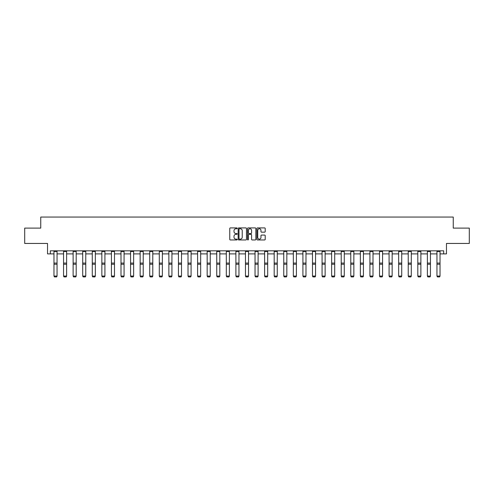 <?xml version="1.0" encoding="UTF-8"?>
<svg xmlns="http://www.w3.org/2000/svg" width="494" height="494" viewBox="0 0 494 494"><rect width="100%" height="100%" fill="white"/><g stroke="black" fill="none" stroke-linecap="round" stroke-linejoin="round"><path stroke-width="0.74" d="M237.182 228.333A0.42 0.42 0 0 0 236.756 227.913L230.358 227.913A0.605 0.605 0 0 0 229.753 228.518L229.753 239.362A0.605 0.605 0 0 0 230.358 239.961L236.756 239.961A0.42 0.42 0 0 0 237.182 239.541A0.42 0.42 0 0 0 236.756 239.121L235.928 239.121A1.927 1.927 0 0 1 234.002 237.188L234.002 236.286A1.927 1.927 0 0 1 235.928 234.36L236.756 234.36A0.42 0.42 0 0 0 237.182 233.94A0.42 0.42 0 0 0 236.756 233.514L235.928 233.514A1.927 1.927 0 0 1 234.002 231.587L234.002 230.686A1.927 1.927 0 0 1 235.928 228.759L236.756 228.759A0.42 0.42 0 0 0 237.182 228.333M50.326 253.885L50.326 250.816L443.674 250.816L443.674 253.885L446.471 253.885L446.471 243.449L469.3 243.449L469.3 228.105L453.251 228.105L453.251 217.057L40.749 217.057L40.749 228.105L24.7 228.105L24.7 243.449L47.529 243.449L47.529 253.885L53.976 253.885M264.605 232.161A0.605 0.605 0 0 0 265.21 231.556L265.21 228.518A0.605 0.605 0 0 0 264.605 227.913L257.498 227.913A0.605 0.605 0 0 0 256.892 228.518L256.892 239.362A0.605 0.605 0 0 0 257.498 239.961L264.605 239.961A0.605 0.605 0 0 0 265.21 239.362L265.21 235.687A0.605 0.605 0 0 0 264.605 235.082L261.567 235.082A0.605 0.605 0 0 0 260.962 235.687L260.962 237.509A1.612 1.612 0 0 1 259.35 239.121A1.612 1.612 0 0 1 257.738 237.509L257.738 230.371A1.612 1.612 0 0 1 259.35 228.759A1.612 1.612 0 0 1 260.962 230.371L260.962 231.556A0.605 0.605 0 0 0 261.567 232.161L264.605 232.161M246.475 228.518A0.605 0.605 0 0 0 245.87 227.913L238.763 227.913A0.605 0.605 0 0 0 238.157 228.518L238.157 239.362A0.605 0.605 0 0 0 238.763 239.961L245.87 239.961A0.605 0.605 0 0 0 246.475 239.362L246.475 228.518M248.13 227.913L255.237 227.913A0.605 0.605 0 0 1 255.843 228.518L255.843 239.362A0.605 0.605 0 0 1 255.237 239.961L252.193 239.961A0.605 0.605 0 0 1 251.594 239.362L251.594 234.959A0.605 0.605 0 0 0 250.989 234.36L248.976 234.36A0.605 0.605 0 0 0 248.371 234.959L248.371 239.541A0.42 0.42 0 0 1 247.951 239.961A0.42 0.42 0 0 1 247.525 239.541L247.525 228.518A0.605 0.605 0 0 1 248.13 227.913M57.045 253.885L63.553 253.885M66.622 253.885L73.124 253.885M76.193 253.885L82.702 253.885M85.771 253.885L92.273 253.885M95.342 253.885L101.85 253.885M104.919 253.885L111.422 253.885M114.491 253.885L120.999 253.885M124.068 253.885L130.57 253.885M133.639 253.885L140.148 253.885M143.217 253.885L149.719 253.885M152.788 253.885L159.296 253.885M162.365 253.885L168.868 253.885M171.937 253.885L178.445 253.885M181.514 253.885L188.016 253.885M191.085 253.885L197.594 253.885M200.663 253.885L207.165 253.885M210.234 253.885L216.743 253.885M219.811 253.885L226.314 253.885M229.383 253.885L235.891 253.885M238.96 253.885L245.469 253.885M248.531 253.885L255.04 253.885M258.109 253.885L264.617 253.885M267.686 253.885L274.189 253.885M277.258 253.885L283.766 253.885M286.835 253.885L293.337 253.885M296.406 253.885L302.915 253.885M305.984 253.885L312.486 253.885M315.555 253.885L322.063 253.885M325.132 253.885L331.635 253.885M334.704 253.885L341.212 253.885M344.281 253.885L350.783 253.885M353.852 253.885L360.361 253.885M363.43 253.885L369.932 253.885M373.001 253.885L379.509 253.885M382.578 253.885L389.081 253.885M392.15 253.885L398.658 253.885M401.727 253.885L408.229 253.885M411.298 253.885L417.807 253.885M420.876 253.885L427.378 253.885M430.447 253.885L436.955 253.885M440.024 253.885L443.674 253.885M239.423 228.759A0.42 0.42 0 0 0 239.003 229.179L239.003 238.695A0.42 0.42 0 0 0 239.423 239.121L240.3 239.121A1.927 1.927 0 0 0 242.227 237.188L242.227 230.686A1.927 1.927 0 0 0 240.3 228.759L239.423 228.759M251.594 230.395A1.612 1.612 0 0 0 249.983 228.784A1.612 1.612 0 0 0 248.371 230.395L248.371 232.915A0.605 0.605 0 0 0 248.976 233.514L250.989 233.514A0.605 0.605 0 0 0 251.594 232.915L251.594 230.395M57.045 251.489L53.976 251.489L53.976 250.829L57.045 250.829L57.045 276.177L56.582 276.943L54.439 276.893L56.582 276.943M54.439 276.943L53.976 276.066L57.045 276.066L56.582 276.893M53.976 251.489L53.976 276.066L54.439 276.893M66.622 251.489L63.553 251.489L63.553 250.829L66.622 250.829L66.622 276.177L66.159 276.943L64.01 276.893L66.159 276.943M64.01 276.943L63.553 276.066L66.622 276.066L66.159 276.893M63.553 251.489L63.553 276.066L64.01 276.893M76.193 251.489L73.124 251.489L73.124 250.829L76.193 250.829L76.193 276.177L75.73 276.943L73.587 276.893L75.73 276.943M73.587 276.943L73.124 276.066L76.193 276.066L75.73 276.893M73.124 251.489L73.124 276.066L73.587 276.893M85.771 251.489L82.702 251.489L82.702 250.829L85.771 250.829L85.771 276.177L85.308 276.943L83.159 276.893L85.308 276.943M83.159 276.943L82.702 276.066L85.771 276.066L85.308 276.893M82.702 251.489L82.702 276.066L83.159 276.893M95.342 251.489L92.273 251.489L92.273 250.829L95.342 250.829L95.342 276.177L94.885 276.943L92.736 276.893L94.885 276.943M92.736 276.943L92.273 276.066L95.342 276.066L94.885 276.893M92.273 251.489L92.273 276.066L92.736 276.893M104.919 251.489L101.85 251.489L101.85 250.829L104.919 250.829L104.919 276.177L104.456 276.943L102.307 276.893L104.456 276.943M102.307 276.943L101.85 276.066L104.919 276.066L104.456 276.893M101.85 251.489L101.85 276.066L102.307 276.893M114.491 251.489L111.422 251.489L111.422 250.829L114.491 250.829L114.491 276.177L114.034 276.943L111.885 276.893L114.034 276.943M111.885 276.943L111.422 276.066L114.491 276.066L114.034 276.893M111.422 251.489L111.422 276.066L111.885 276.893M124.068 251.489L120.999 251.489L120.999 250.829L124.068 250.829L124.068 276.177L123.605 276.943L121.456 276.893L123.605 276.943M121.456 276.943L120.999 276.066L124.068 276.066L123.605 276.893M120.999 251.489L120.999 276.066L121.456 276.893M133.639 251.489L130.57 251.489L130.57 250.829L133.639 250.829L133.639 276.177L133.182 276.943L131.034 276.893L133.182 276.943M131.034 276.943L130.57 276.066L133.639 276.066L133.182 276.893M130.57 251.489L130.57 276.066L131.034 276.893M143.217 251.489L140.148 251.489L140.148 250.829L143.217 250.829L143.217 276.177L142.754 276.943L140.605 276.893L142.754 276.943M140.605 276.943L140.148 276.066L143.217 276.066L142.754 276.893M140.148 251.489L140.148 276.066L140.605 276.893M152.788 251.489L149.719 251.489L149.719 250.829L152.788 250.829L152.788 276.177L152.331 276.943L150.182 276.893L152.331 276.943M150.182 276.943L149.719 276.066L152.788 276.066L152.331 276.893M149.719 251.489L149.719 276.066L150.182 276.893M162.365 251.489L159.296 251.489L159.296 250.829L162.365 250.829L162.365 276.177L161.902 276.943L159.753 276.893L161.902 276.943M159.753 276.943L159.296 276.066L162.365 276.066L161.902 276.893M159.296 251.489L159.296 276.066L159.753 276.893M171.937 251.489L168.868 251.489L168.868 250.829L171.937 250.829L171.937 276.177L171.48 276.943L169.331 276.893L171.48 276.943M169.331 276.943L168.868 276.066L171.937 276.066L171.48 276.893M168.868 251.489L168.868 276.066L169.331 276.893M181.514 251.489L178.445 251.489L178.445 250.829L181.514 250.829L181.514 276.177L181.051 276.943L178.902 276.893L181.051 276.943M178.902 276.943L178.445 276.066L181.514 276.066L181.051 276.893M178.445 251.489L178.445 276.066L178.902 276.893M191.085 251.489L188.016 251.489L188.016 250.829L191.085 250.829L191.085 276.177L190.628 276.943L188.48 276.893L190.628 276.943M188.48 276.943L188.016 276.066L191.085 276.066L190.628 276.893M188.016 251.489L188.016 276.066L188.48 276.893M200.663 251.489L197.594 251.489L197.594 250.829L200.663 250.829L200.663 276.177L200.2 276.943L198.051 276.893L200.2 276.943M198.051 276.943L197.594 276.066L200.663 276.066L200.2 276.893M197.594 251.489L197.594 276.066L198.051 276.893M210.234 251.489L207.165 251.489L207.165 250.829L210.234 250.829L210.234 276.177L209.777 276.943L207.628 276.893L209.777 276.943M207.628 276.943L207.165 276.066L210.234 276.066L209.777 276.893M207.165 251.489L207.165 276.066L207.628 276.893M219.811 251.489L216.743 251.489L216.743 250.829L219.811 250.829L219.811 276.177L219.348 276.943L217.199 276.893L219.348 276.943M217.199 276.943L216.743 276.066L219.811 276.066L219.348 276.893M216.743 251.489L216.743 276.066L217.199 276.893M229.383 251.489L226.314 251.489L226.314 250.829L229.383 250.829L229.383 276.177L228.926 276.943L226.777 276.893L228.926 276.943M226.777 276.943L226.314 276.066L229.383 276.066L228.926 276.893M226.314 251.489L226.314 276.066L226.777 276.893M238.96 251.489L235.891 251.489L235.891 250.829L238.96 250.829L238.96 276.177L238.497 276.943L236.354 276.893L238.497 276.943M236.354 276.943L235.891 276.066L238.96 276.066L238.497 276.893M235.891 251.489L235.891 276.066L236.354 276.893M248.531 251.489L245.469 251.489L245.469 250.829L248.531 250.829L248.531 276.177L248.074 276.943L245.926 276.893L248.074 276.943M245.926 276.943L245.469 276.066L248.531 276.066L248.074 276.893M245.469 251.489L245.469 276.066L245.926 276.893M258.109 251.489L255.04 251.489L255.04 250.829L258.109 250.829L258.109 276.177L257.646 276.943L255.503 276.893L257.646 276.943M255.503 276.943L255.04 276.066L258.109 276.066L257.646 276.893M255.04 251.489L255.04 276.066L255.503 276.893M267.686 251.489L264.617 251.489L264.617 250.829L267.686 250.829L267.686 276.177L267.223 276.943L265.074 276.893L267.223 276.943M265.074 276.943L264.617 276.066L267.686 276.066L267.223 276.893M264.617 251.489L264.617 276.066L265.074 276.893M277.258 251.489L274.189 251.489L274.189 250.829L277.258 250.829L277.258 276.177L276.801 276.943L274.652 276.893L276.801 276.943M274.652 276.943L274.189 276.066L277.258 276.066L276.801 276.893M274.189 251.489L274.189 276.066L274.652 276.893M286.835 251.489L283.766 251.489L283.766 250.829L286.835 250.829L286.835 276.177L286.372 276.943L284.223 276.893L286.372 276.943M284.223 276.943L283.766 276.066L286.835 276.066L286.372 276.893M283.766 251.489L283.766 276.066L284.223 276.893M296.406 251.489L293.337 251.489L293.337 250.829L296.406 250.829L296.406 276.177L295.949 276.943L293.8 276.893L295.949 276.943M293.8 276.943L293.337 276.066L296.406 276.066L295.949 276.893M293.337 251.489L293.337 276.066L293.8 276.893M305.984 251.489L302.915 251.489L302.915 250.829L305.984 250.829L305.984 276.177L305.52 276.943L303.372 276.893L305.52 276.943M303.372 276.943L302.915 276.066L305.984 276.066L305.52 276.893M302.915 251.489L302.915 276.066L303.372 276.893M315.555 251.489L312.486 251.489L312.486 250.829L315.555 250.829L315.555 276.177L315.098 276.943L312.949 276.893L315.098 276.943M312.949 276.943L312.486 276.066L315.555 276.066L315.098 276.893M312.486 251.489L312.486 276.066L312.949 276.893M325.132 251.489L322.063 251.489L322.063 250.829L325.132 250.829L325.132 276.177L324.669 276.943L322.52 276.893L324.669 276.943M322.52 276.943L322.063 276.066L325.132 276.066L324.669 276.893M322.063 251.489L322.063 276.066L322.52 276.893M334.704 251.489L331.635 251.489L331.635 250.829L334.704 250.829L334.704 276.177L334.247 276.943L332.098 276.893L334.247 276.943M332.098 276.943L331.635 276.066L334.704 276.066L334.247 276.893M331.635 251.489L331.635 276.066L332.098 276.893M344.281 251.489L341.212 251.489L341.212 250.829L344.281 250.829L344.281 276.177L343.818 276.943L341.669 276.893L343.818 276.943M341.669 276.943L341.212 276.066L344.281 276.066L343.818 276.893M341.212 251.489L341.212 276.066L341.669 276.893M353.852 251.489L350.783 251.489L350.783 250.829L353.852 250.829L353.852 276.177L353.395 276.943L351.246 276.893L353.395 276.943M351.246 276.943L350.783 276.066L353.852 276.066L353.395 276.893M350.783 251.489L350.783 276.066L351.246 276.893M363.43 251.489L360.361 251.489L360.361 250.829L363.43 250.829L363.43 276.177L362.966 276.943L360.818 276.893L362.966 276.943M360.818 276.943L360.361 276.066L363.43 276.066L362.966 276.893M360.361 251.489L360.361 276.066L360.818 276.893M373.001 251.489L369.932 251.489L369.932 250.829L373.001 250.829L373.001 276.177L372.544 276.943L370.395 276.893L372.544 276.943M370.395 276.943L369.932 276.066L373.001 276.066L372.544 276.893M369.932 251.489L369.932 276.066L370.395 276.893M382.578 251.489L379.509 251.489L379.509 250.829L382.578 250.829L382.578 276.177L382.115 276.943L379.966 276.893L382.115 276.943M379.966 276.943L379.509 276.066L382.578 276.066L382.115 276.893M379.509 251.489L379.509 276.066L379.966 276.893M392.15 251.489L389.081 251.489L389.081 250.829L392.15 250.829L392.15 276.177L391.693 276.943L389.544 276.893L391.693 276.943M389.544 276.943L389.081 276.066L392.15 276.066L391.693 276.893M389.081 251.489L389.081 276.066L389.544 276.893M401.727 251.489L398.658 251.489L398.658 250.829L401.727 250.829L401.727 276.177L401.264 276.943L399.115 276.893L401.264 276.943M399.115 276.943L398.658 276.066L401.727 276.066L401.264 276.893M398.658 251.489L398.658 276.066L399.115 276.893M411.298 251.489L408.229 251.489L408.229 250.829L411.298 250.829L411.298 276.177L410.841 276.943L408.692 276.893L410.841 276.943M408.692 276.943L408.229 276.066L411.298 276.066L410.841 276.893M408.229 251.489L408.229 276.066L408.692 276.893M420.876 251.489L417.807 251.489L417.807 250.829L420.876 250.829L420.876 276.177L420.413 276.943L418.27 276.893L420.413 276.943M418.27 276.943L417.807 276.066L420.876 276.066L420.413 276.893M417.807 251.489L417.807 276.066L418.27 276.893M430.447 251.489L427.378 251.489L427.378 250.829L430.447 250.829L430.447 276.177L429.99 276.943L427.841 276.893L429.99 276.943M427.841 276.943L427.378 276.066L430.447 276.066L429.99 276.893M427.378 251.489L427.378 276.066L427.841 276.893M440.024 251.489L436.955 251.489L436.955 250.829L440.024 250.829L440.024 276.177L439.561 276.943L437.418 276.893L439.561 276.943M437.418 276.943L436.955 276.066L440.024 276.066L439.561 276.893M436.955 251.489L436.955 276.066L437.418 276.893M57.045 263.08L53.976 263.08M57.045 264.247L53.976 264.247M66.622 263.08L63.553 263.08M66.622 264.247L63.553 264.247M76.193 263.08L73.124 263.08M76.193 264.247L73.124 264.247M85.771 263.08L82.702 263.08M85.771 264.247L82.702 264.247M95.342 263.08L92.273 263.08M95.342 264.247L92.273 264.247M104.919 263.08L101.85 263.08M104.919 264.247L101.85 264.247M114.491 263.08L111.422 263.08M114.491 264.247L111.422 264.247M124.068 263.08L120.999 263.08M124.068 264.247L120.999 264.247M133.639 263.08L130.57 263.08M133.639 264.247L130.57 264.247M143.217 263.08L140.148 263.08M143.217 264.247L140.148 264.247M152.788 263.08L149.719 263.08M152.788 264.247L149.719 264.247M162.365 263.08L159.296 263.08M162.365 264.247L159.296 264.247M171.937 263.08L168.868 263.08M171.937 264.247L168.868 264.247M181.514 263.08L178.445 263.08M181.514 264.247L178.445 264.247M191.085 263.08L188.016 263.08M191.085 264.247L188.016 264.247M200.663 263.08L197.594 263.08M200.663 264.247L197.594 264.247M210.234 263.08L207.165 263.08M210.234 264.247L207.165 264.247M219.811 263.08L216.743 263.08M219.811 264.247L216.743 264.247M229.383 263.08L226.314 263.08M229.383 264.247L226.314 264.247M238.96 263.08L235.891 263.08M238.96 264.247L235.891 264.247M248.531 263.08L245.469 263.08M248.531 264.247L245.469 264.247M258.109 263.08L255.04 263.08M258.109 264.247L255.04 264.247M267.686 263.08L264.617 263.08M267.686 264.247L264.617 264.247M277.258 263.08L274.189 263.08M277.258 264.247L274.189 264.247M286.835 263.08L283.766 263.08M286.835 264.247L283.766 264.247M296.406 263.08L293.337 263.08M296.406 264.247L293.337 264.247M305.984 263.08L302.915 263.08M305.984 264.247L302.915 264.247M315.555 263.08L312.486 263.08M315.555 264.247L312.486 264.247M325.132 263.08L322.063 263.08M325.132 264.247L322.063 264.247M334.704 263.08L331.635 263.08M334.704 264.247L331.635 264.247M344.281 263.08L341.212 263.08M344.281 264.247L341.212 264.247M353.852 263.08L350.783 263.08M353.852 264.247L350.783 264.247M363.43 263.08L360.361 263.08M363.43 264.247L360.361 264.247M373.001 263.08L369.932 263.08M373.001 264.247L369.932 264.247M382.578 263.08L379.509 263.08M382.578 264.247L379.509 264.247M392.15 263.08L389.081 263.08M392.15 264.247L389.081 264.247M401.727 263.08L398.658 263.08M401.727 264.247L398.658 264.247M411.298 263.08L408.229 263.08M411.298 264.247L408.229 264.247M420.876 263.08L417.807 263.08M420.876 264.247L417.807 264.247M430.447 263.08L427.378 263.08M430.447 264.247L427.378 264.247M440.024 263.08L436.955 263.08M440.024 264.247L436.955 264.247"/></g></svg>
